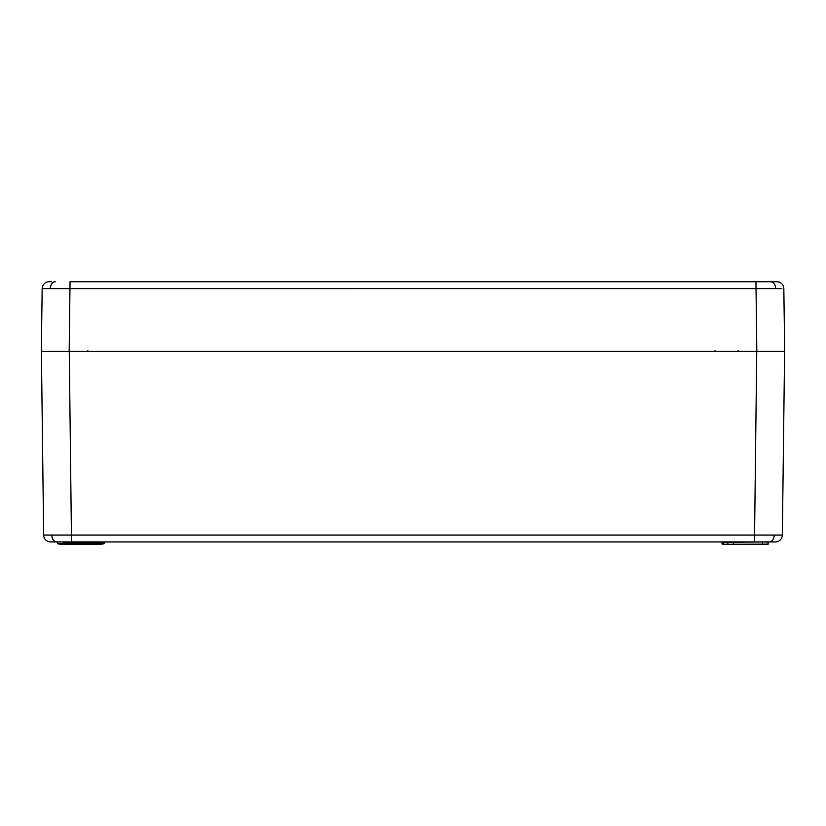<?xml version="1.0" encoding="UTF-8"?>
<svg xmlns="http://www.w3.org/2000/svg" width="826" height="826" viewBox="0 0 826 826"><rect width="100%" height="100%" fill="white"/><g stroke="black" fill="none" stroke-linecap="round" stroke-linejoin="round"><path stroke-width="1.24" d="M781.778 288.584L42.178 288.615A6.969 6.969 0 0 1 49.147 281.738L51.522 281.738M50.593 351.432L69.177 351.432L70.055 281.738L776.853 281.738A6.969 6.969 0 0 1 783.822 288.615L784.7 351.432L756.822 351.432L755.945 281.738L774.478 281.738M774.705 351.432L41.3 351.432L42.178 288.615M775.408 351.432L776.564 351.432L775.408 351.432M784.7 351.432L783.822 288.615A6.969 6.969 0 0 0 776.853 281.738M44.222 288.584L50.345 288.573A6.969 4.925 -90 0 1 55.27 281.738M775.387 541.928L50.613 541.928A6.969 6.969 0 0 1 43.644 535.052L782.356 535.052A6.969 6.969 0 0 1 775.387 541.928M734.046 541.928L733.096 544.251L727.82 544.251L767.943 544.251L768.428 542.393L766.735 542.383L768.387 542.393M767.055 541.928L721.986 542.393L722.471 544.251L727.778 544.251M63.375 541.928L57.108 541.939L57.593 543.797L58.543 543.807M104.014 542.393L103.993 543.797L104.479 541.928L98.831 542.393M98.18 544.251L92.44 543.797L103.993 543.797L98.18 544.251L101.959 544.251L98.222 544.251L98.222 542.393L91.954 541.928M99.234 542.393L63.375 542.393L63.406 543.797L92.44 543.797L92.419 542.393L98.211 542.393M780.312 535.072L774.199 535.083A6.969 4.925 -90 0 1 769.264 541.928M784.607 351.432L782.356 535.052M45.688 535.072L43.644 535.052L41.393 351.432M733.096 544.251L768.304 544.086M767.034 542.383L768.314 542.393M727.778 541.928L727.789 544.251M723.71 543.807L722.007 543.797L721.986 542.393M762.625 541.928L762.594 544.251L766.373 544.262M98.222 544.251L59.627 544.262M57.593 543.797L63.406 543.797L59.627 544.251M101.959 544.251L102.29 543.807L101.319 543.807M775.655 288.573A6.969 4.925 -90 0 0 770.73 281.738M715.006 351.432L715.006 350.668M756.73 351.432L754.489 541.928M56.736 541.928A6.969 4.925 -90 0 1 51.801 535.083M69.27 351.432L71.511 541.928M733.581 542.393L727.789 542.393L733.581 542.393M87.897 350.668L86.988 351.432M738.103 350.668L739.012 351.432"/></g></svg>
